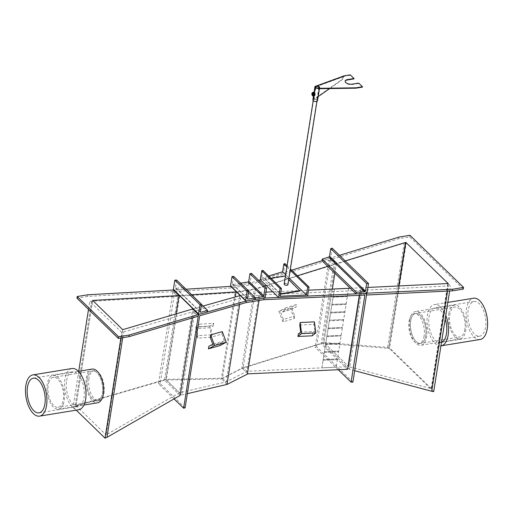 <?xml version="1.0" encoding="UTF-8"?>
<svg xmlns="http://www.w3.org/2000/svg" width="513" height="513" viewBox="0 0 513 513"><rect width="100%" height="100%" fill="white"/><g stroke="black" fill="none" stroke-linecap="round" stroke-linejoin="round"><path stroke-width="0.38" stroke-dasharray="2.56 1.92" d="M352.899 382.089L316.579 346.769L315.136 347.218L328.929 260.136L248.773 285.074L249.029 283.433L230.792 286.363M248.773 285.074L230.991 287.979L231.254 286.331M316.579 346.769L330.629 258.045L321.984 260.739L330.051 258.225L366.224 293.404M291.66 270.171L260.476 279.874M258.751 280.412L249.029 283.433M192.433 317.906L193.439 311.545L198.223 316.194L198.467 314.533M338.272 369.719L315.136 347.218M122.78 329.66L106.127 434.793L179.473 392.766L226.188 381.871L246.913 371.284L348.705 366.635L323.895 342.504L332.353 289.088L323.895 342.504L243.149 367.629L255.641 288.768L236.474 291.891M448.157 283.535L431.504 388.687L348.705 366.635L361.19 287.774L366.763 293.192L361.19 287.774L367.885 287.447M345.275 260.918L336.387 263.644L334.861 273.262L336.387 263.644L330.629 258.045L336.387 263.644L327.736 266.337M240.238 295.552L259.405 292.423L246.913 371.284L243.149 367.629L222.43 378.209L165.718 379.383L179.473 392.766L192.747 308.973L179.473 392.766L165.718 379.383L176.087 313.898L165.718 379.383L76.027 405.52L92.667 300.451M174.061 398.89L158.434 383.686L173.266 290.031M193.093 308.871L203.09 306.037M278.508 297.412L307.64 296.078M259.405 292.423L265.965 292.121M272.749 291.814L308.576 290.178M350.289 288.274L361.19 287.774L348.705 366.635L323.895 342.504L388.867 347.461L398.607 285.965M185.09 407.854L160.203 383.653L174.792 291.557L179.563 296.193L166.276 380.062L181.628 394.997L194.908 311.122L199.679 315.758M160.203 383.653L158.434 383.686M186.033 289.217L173.689 289.999M230.991 287.979L174.792 291.557M191.753 294.776L179.409 295.565M297.412 275.77L266.228 285.472M264.503 286.01L255.641 288.768M239.853 295.616L226.188 381.871L222.43 378.209L235.307 296.905M347.583 369.296L321.234 343.665L333.726 264.804L328.929 260.136M364.871 295.097L360.075 290.429L359.299 295.353M194.908 311.122L240.668 298.149L259.924 295.007L360.075 290.429M333.726 264.804L254.281 289.518L235.025 292.66L179.563 296.193M166.276 380.062L221.359 378.921L235.025 292.66M221.359 378.921L241.764 368.552L254.281 289.518M321.234 343.665L241.764 368.552M259.052 300.49L259.924 295.007M239.674 304.421L240.668 298.149M181.628 394.997L187.341 393.663M247.939 373.849L242.194 368.257M227.131 384.397L221.481 378.908M332.193 248.189L330.731 257.391L330.051 258.225M251.556 273.416L250.1 282.618A0.757 0.551 -45.8 0 1 249.344 283.381L240.225 284.869L255.269 299.509L240.225 284.869L240.482 283.227L248.658 291.179L240.687 283.195M233.639 276.34L232.44 283.901A0.757 0.551 134.2 0 0 232.985 284.452L240.482 283.227L240.225 284.869L231.1 286.357A0.757 0.551 -45.8 0 1 230.67 286.248M176.613 280.06L175.42 287.613L176.03 288.229L184.238 287.703L201.468 304.459M184.238 287.703L183.981 289.345L207.303 312.032M183.981 289.345L173.984 289.98L173.375 289.37M200.301 311.821L175.42 287.613L200.301 311.833M270.973 278.27L265.484 279.168L265.42 279.559L280.534 294.186M265.484 279.168L280.534 293.802L280.47 294.199M300.022 291.006L284.971 276.372L265.42 279.559M285.029 275.975L284.971 276.372M288.723 279.566L285.388 276.327M287.274 283.99A1.635 0.789 -171 0 1 287.652 284.612A1.635 0.789 -171 0 1 286.543 285.177A1.635 0.789 -171 0 1 284.811 284.728A1.635 0.789 -171 0 1 284.426 284.106A1.635 0.789 -171 0 1 285.536 283.542A1.635 0.789 -171 0 1 287.274 283.99M284.164 284.061A1.898 0.917 -171 0 1 285.459 283.407A1.898 0.917 -171 0 1 287.472 283.933A1.898 0.917 -171 0 1 287.915 284.657M312.571 93.379L312.577 93.379A0.949 0.468 80.7 0 1 312.577 93.379A0.949 0.468 80.7 0 1 312.859 93.494A0.949 0.468 80.7 0 1 313.013 93.706A0.949 0.468 80.7 0 1 313.193 94.802A0.949 0.468 80.7 0 1 312.879 95.251L312.879 95.251M313.071 93.808L313.013 93.706A0.763 0.378 80.7 0 1 313.071 93.808A0.763 0.378 80.7 0 1 313.212 94.687A0.763 0.378 80.7 0 1 313.186 94.79M314.322 93.257L314.065 94.899C314.944 94.911 315.027 94.36 314.322 93.257A0.949 0.468 80.7 0 1 314.661 94.533A0.949 0.468 80.7 0 1 314.065 94.899A0.949 0.468 80.7 0 1 313.905 94.687A0.949 0.468 80.7 0 1 313.725 93.59A0.949 0.468 80.7 0 1 314.322 93.257L314.552 93.219C315.283 94.321 315.194 94.867 314.289 94.86L314.552 93.219M313.975 94.758A0.763 0.378 -99.3 0 0 314.206 94.847A0.763 0.378 -99.3 0 0 314.475 94.257A0.763 0.378 -99.3 0 0 314.187 93.437A0.763 0.378 -99.3 0 0 313.962 93.34A0.763 0.378 -99.3 0 0 313.706 93.706A0.763 0.378 -99.3 0 0 313.853 94.584A0.763 0.378 -99.3 0 0 313.975 94.758M313.783 92.205L313.077 93.18L313.328 95.078L312.18 95.264L311.898 94.341L311.936 93.366L313.077 93.18M312.122 92.904L311.936 93.366M314.277 96.002L313.328 95.078M312.494 95.751L312.18 95.264M314.636 92.904A1.661 0.821 -99.3 0 0 314.424 92.641A1.661 0.821 -99.3 0 0 313.597 92.667A1.661 0.821 -99.3 0 0 313.366 94.103A1.661 0.821 80.7 0 0 313.969 95.514A1.661 0.821 -99.3 0 0 314.796 95.489A1.661 0.821 -99.3 0 0 314.976 95.085M316.996 100.022A2.11 1.02 9 0 0 314.726 99.259A2.11 1.02 9 0 0 313.11 99.984A2.11 1.02 9 0 0 313.379 100.612A2.11 1.02 9 0 0 315.655 101.375A2.11 1.02 9 0 0 317.271 100.644A2.11 1.02 9 0 0 316.996 100.022M317.534 100.689A2.373 1.148 9 0 0 317.226 99.984A2.373 1.148 9 0 0 314.668 99.124A2.373 1.148 9 0 0 312.847 99.945M318.182 96.604L313.95 99.567L313.635 99.368L340.921 80.272A3.796 2.18 121.7 0 0 343.312 76.437L343.966 75.879M313.635 99.368L315.662 86.556L316.226 86.03M329.686 88.557L341.235 80.47A3.796 2.18 121.7 0 0 343.627 76.636L316.861 86.383A2.373 1.148 -171 0 1 319.554 87.941A2.373 1.148 -171 0 1 318.387 88.711M313.95 99.567L315.982 86.755L316.925 85.985M362.422 87.133L358.722 83.08M358.664 83.478L352.142 84.536A4.745 2.289 -171 0 1 347.288 83.908A4.745 2.289 -171 0 1 345.102 81.509A4.745 2.289 -171 0 1 345.153 81.317M353.957 78.899L350.257 74.847M350.199 75.244L344.96 76.097L345.025 75.7M316.861 86.383L344.96 76.097L316.38 86.46M287.068 265.708L290.403 268.947M286.882 266.914L290.211 270.152M284.914 263.611L283.484 272.647L307.633 296.136M283.484 272.647L260.328 279.732M262.848 270.364L261.611 278.168L280.207 296.251M285.645 274.718L288.979 277.956M261.611 278.168L268.652 276.013M283.407 319.458L283.016 321.952L294.321 318.432L294.719 315.937L292.044 309.159L280.733 312.673L283.407 319.458L294.719 315.937M283.016 321.952L278.854 311.391L285.222 308.012L284.83 310.5L296.136 306.986L292.044 309.159M284.83 310.5L280.733 312.673M285.222 308.012L296.533 304.491L296.136 306.986M278.854 311.391L290.159 307.877L296.533 304.491M294.321 318.432L290.159 307.877M197.826 335.637L197.428 338.131L211.516 337.233L211.914 334.739L210.824 327.685L196.729 328.583L197.826 335.637L211.914 334.739M197.428 338.131L195.729 327.147L199.634 324.19L199.243 326.685L213.331 325.787L210.824 327.685M199.243 326.685L196.729 328.583M199.634 324.19L213.729 323.293L213.331 325.787M195.729 327.147L209.817 326.249L213.729 323.293M211.516 337.233L209.817 326.249M312.199 335.816L312.597 333.328L314.95 331.436L300.695 332.084M298.342 333.976L312.597 333.328M299.759 325.024L314.014 324.37L314.95 331.436M314.405 321.875L314.014 324.37M220.071 345.55L220.468 343.056L208.842 346.352M220.468 343.056L224.431 340.921L212.805 344.217M222.276 331.61L221.885 334.104L210.259 337.4M221.885 334.104L224.431 340.921M425.739 335.726A15.191 7.515 80.7 0 1 420.66 343.402A15.191 7.515 80.7 0 1 412.83 336.547A15.191 7.515 80.7 0 1 410.689 321.087A15.191 7.515 80.7 0 1 415.767 313.411A15.191 7.515 80.7 0 1 423.597 320.266A15.191 7.515 80.7 0 1 425.739 335.726A15.191 7.515 80.7 0 1 420.66 343.402A15.191 7.515 80.7 0 1 412.83 336.547A15.191 7.515 80.7 0 1 410.689 321.087A15.191 7.515 80.7 0 1 415.767 313.411A15.191 7.515 80.7 0 1 423.597 320.266A15.191 7.515 80.7 0 1 425.739 335.726M424.11 335.989A15.191 7.515 80.7 0 1 419.031 343.665A15.191 7.515 80.7 0 1 411.202 336.81A15.191 7.515 80.7 0 1 409.06 321.356A15.191 7.515 80.7 0 1 414.138 313.68A15.191 7.515 80.7 0 1 421.968 320.535A15.191 7.515 80.7 0 1 424.11 335.989M354.701 370.713L349.385 369.302L361.889 290.345L366.686 295.007L366.942 293.365M463.316 289.075L409.701 236.929L398.659 238.731L330.378 259.693L330.635 258.052L339.529 255.32M330.378 259.693L335.169 264.355L322.664 343.306L387.501 348.256L404.148 243.175L335.169 264.355M349.385 369.302L322.664 343.306M398.659 238.731L398.915 237.089M409.701 236.929L409.958 235.287M431.196 388.63L447.83 283.593M388.867 347.461L398.928 285.953M431.504 388.687L389.175 347.519M361.889 290.345L450.465 285.831L406.258 242.835L404.148 243.175M449.644 290.999L450.465 285.831M447.573 291.102L448.356 286.171M387.501 348.256L389.502 348.622L406.258 242.835M433.709 391.618L389.502 348.622M87.319 378.632A15.191 7.515 -99.3 0 0 89.461 394.087A15.191 7.515 -99.3 0 0 97.29 400.948A15.191 7.515 -99.3 0 0 102.369 393.266A15.191 7.515 -99.3 0 0 100.227 377.812A15.191 7.515 -99.3 0 0 92.398 370.957A15.191 7.515 -99.3 0 0 87.319 378.632M88.948 378.363A15.191 7.515 -99.3 0 0 91.09 393.824A15.191 7.515 -99.3 0 0 98.919 400.679A15.191 7.515 -99.3 0 0 103.998 393.003A15.191 7.515 -99.3 0 0 101.856 377.549A15.191 7.515 -99.3 0 0 94.026 370.687A15.191 7.515 -99.3 0 0 88.948 378.363M180.159 395.395L164.493 380.159L177.774 296.309L172.99 291.66L173.253 290.012M172.99 291.66L87.652 296.399L87.915 294.757M87.652 296.399L76.937 298.149M106.127 434.793L122.716 329.673M76.027 405.52L92.616 300.4M75.962 405.552L106.056 434.825M177.774 296.309L89.781 301.394L121.767 332.495L193.439 311.545M122.735 337.682L123.607 332.2M120.895 337.977L121.767 332.495M164.493 380.159L74.969 406.245L91.622 301.093M74.969 406.245L73.051 407.046L78.72 371.265M88.512 309.41L89.781 301.394M73.051 407.046L76.238 410.15M348.622 288.306L336.156 367.212L321.901 367.859L334.393 288.999M348.648 288.344L336.156 367.212M323.081 360.273L337.336 359.626L323.075 360.267L334.361 288.999M336.13 367.173L321.875 367.821L323.075 360.267M333.174 296.527L347.423 295.866L333.174 296.527M325.684 343.845L339.933 343.184L325.684 343.845M324.434 351.732L338.683 351.072L324.434 351.732M337.432 358.959L323.177 359.607L337.439 358.965M324.331 352.393L338.586 351.738L324.325 352.38M328.179 328.076L342.434 327.422L328.173 328.064M343.575 320.183L329.32 320.83M329.429 320.189L343.684 319.535L329.423 320.176M344.826 312.295L330.571 312.949L344.832 312.308M328.076 328.73L342.331 328.076L328.07 328.718M326.935 335.957L341.19 335.31L326.922 335.951M325.582 344.505L339.837 343.851L325.569 344.492M330.68 312.302L344.935 311.647L330.673 312.289M346.07 304.408L331.815 305.062L346.076 304.421M331.93 304.414L346.185 303.767L331.924 304.401M347.32 296.52L333.065 297.174L347.327 296.533M326.826 336.618L341.081 335.964L326.819 336.605M343.582 320.195L329.327 320.843M88.236 375.163A15.191 7.515 -99.3 0 0 88.698 392.163A15.191 7.515 -99.3 0 0 97.29 400.948A15.191 7.515 -99.3 0 0 101.452 396.741A15.191 7.515 -99.3 0 0 100.997 379.735A15.191 7.515 -99.3 0 0 92.398 370.957A15.191 7.515 -99.3 0 0 88.236 375.163M49.133 381.537A15.191 7.515 -99.3 0 0 49.594 398.543A15.191 7.515 -99.3 0 0 58.187 407.322A15.191 7.515 -99.3 0 0 62.355 403.115A15.191 7.515 -99.3 0 0 61.893 386.116A15.191 7.515 -99.3 0 0 53.301 377.331A15.191 7.515 -99.3 0 0 49.133 381.537M63.176 404.462A17.089 8.452 -99.3 0 0 62.663 385.34A17.089 8.452 -99.3 0 0 52.993 375.458A17.089 8.452 -99.3 0 0 48.312 380.191A17.089 8.452 -99.3 0 0 48.825 399.319A17.089 8.452 -99.3 0 0 58.495 409.194A17.089 8.452 -99.3 0 0 63.176 404.462M92.096 369.078A17.089 8.452 -99.3 0 0 87.409 373.817A17.089 8.452 -99.3 0 0 87.928 392.939A17.089 8.452 -99.3 0 0 97.598 402.82M464.842 329.346A15.191 7.515 80.7 0 1 459.757 337.022A15.191 7.515 80.7 0 1 451.927 330.167A15.191 7.515 80.7 0 1 449.792 314.713A15.191 7.515 80.7 0 1 454.871 307.037A15.191 7.515 80.7 0 1 462.7 313.892A15.191 7.515 80.7 0 1 464.842 329.346M448.849 313.796A17.089 8.452 80.7 0 1 454.563 305.158A17.089 8.452 80.7 0 1 463.374 312.872A17.089 8.452 80.7 0 1 465.778 330.263A17.089 8.452 80.7 0 1 460.065 338.901A17.089 8.452 80.7 0 1 451.254 331.186A17.089 8.452 80.7 0 1 448.849 313.796M409.746 320.176A17.089 8.452 80.7 0 1 415.459 311.538A17.089 8.452 80.7 0 1 424.27 319.253A17.089 8.452 80.7 0 1 426.675 336.637A17.089 8.452 80.7 0 1 420.961 345.275A17.089 8.452 80.7 0 1 412.157 337.56A17.089 8.452 80.7 0 1 409.746 320.176M66.427 381.922A17.57 8.689 -99.3 0 0 78.123 406.476A17.57 8.689 -99.3 0 0 84.158 396.357A17.57 8.689 -99.3 0 0 72.468 371.803A17.57 8.689 -99.3 0 0 66.427 381.922M71.929 368.52A20.892 10.331 -99.3 0 0 64.753 380.556A20.892 10.331 -99.3 0 0 78.656 409.759M441.52 342.293A17.57 8.689 80.7 0 1 440.59 342.556A17.57 8.689 80.7 0 1 438.788 342.479A17.57 8.689 80.7 0 1 428.945 324.838A17.57 8.689 80.7 0 1 434.934 307.877A17.57 8.689 80.7 0 1 436.736 307.96A17.57 8.689 80.7 0 1 445.207 319.035M477.892 336.098A17.57 8.689 80.7 0 1 468.048 318.458A17.57 8.689 80.7 0 1 474.038 301.503A17.57 8.689 80.7 0 1 475.84 301.58A17.57 8.689 80.7 0 1 485.683 319.221A17.57 8.689 80.7 0 1 479.693 336.182A17.57 8.689 80.7 0 1 477.892 336.098M480.226 339.459A20.892 10.331 80.7 0 1 478.084 339.369A20.892 10.331 80.7 0 1 466.381 318.387A20.892 10.331 80.7 0 1 473.499 298.22M440.956 345.858A20.892 10.331 80.7 0 1 438.987 345.743A20.892 10.331 80.7 0 1 427.278 324.767A20.892 10.331 80.7 0 1 434.402 304.6A20.892 10.331 80.7 0 1 436.544 304.69A20.892 10.331 80.7 0 1 445.771 315.469M330.731 257.391L367.051 292.711M250.1 282.618L265.15 297.258M249.344 283.381L264.394 298.021M231.1 286.357L246.15 300.996M232.44 283.901L247.49 298.534M232.985 284.452L247.49 298.553M173.984 289.98L199.057 314.366M315.982 86.755L343.627 76.636M352.142 84.536L352.207 84.145M232.562 284.337L247.612 298.976M175.561 288.069L200.403 312.237M318.887 87.428L287.652 284.612M315.328 87.313L313.206 100.695M319.08 87.903L316.957 101.292M315.655 86.915L284.426 284.106M312.962 95.052L314.206 94.847M312.718 93.546L313.962 93.34M313.11 99.984L315.187 86.844M319.432 88.698L319.554 87.941M313.449 96.136L314.046 92.353M317.271 100.644L319.355 87.505M345.166 81.118L345.102 81.509M419.031 343.665L459.757 337.022M414.138 313.68L454.871 307.037M98.919 400.679L58.187 407.322M94.026 370.687L53.301 377.331M52.993 375.458L78.406 371.316M58.495 409.194L83.908 405.052M454.563 305.158L415.459 311.538M460.065 338.901L442.495 341.767M441.584 341.915L420.961 345.275M39.02 412.856L78.123 406.476M33.364 378.177L72.468 371.803M474.038 301.503L434.934 307.877M447.843 302.407L434.402 304.6M479.693 336.182L440.59 342.556"/><path stroke-width="0.77" d="M321.984 260.739L322.241 259.097L328.871 257.032L329.551 256.199L330.75 248.638L366.692 283.593L368.507 283.509L367.051 292.711L366.224 293.404L356.048 293.866L321.984 260.739L291.66 270.171M260.476 279.874L258.751 280.412M173.689 289.999L173.266 290.031L178.986 295.591L176.087 313.898L178.986 295.591L173.253 290.012L87.915 294.757L77.194 296.508L76.937 298.149L118.323 338.4L129.039 336.65L198.223 316.194L183.628 408.194L185.09 407.854L199.679 315.758L246.041 302.612L246.304 300.971L264.08 298.072L278.508 297.412M246.041 302.612L263.823 299.714L264.08 298.072M198.223 316.194L198.48 314.552L192.747 308.973L198.467 314.533L246.304 300.971M338.272 369.719L351.078 382.172L352.899 382.089L366.763 293.192L452.53 289.236L463.572 287.434L409.958 235.287L398.915 237.089L339.529 255.32M332.353 289.088L334.861 273.262L332.353 289.088M183.628 408.194L174.061 398.89M179.409 295.565L92.616 300.4L122.716 329.673L193.093 308.871M203.09 306.037L240.238 295.552M307.64 296.078L366.949 293.372M265.965 292.121L272.749 291.814M308.576 290.178L350.289 288.274M230.792 286.363L186.033 289.217M351.078 382.172L364.871 295.097L263.823 299.714M236.474 291.891L191.753 294.776M327.736 266.337L297.412 275.77M266.228 285.472L264.503 286.01M235.307 296.905L236.089 291.955M187.341 393.663L227.131 384.397L247.939 373.849L347.583 369.296L359.299 295.353M247.407 374.041L259.052 300.49M227.002 384.41L239.674 304.421M330.75 248.638L332.193 248.189L368.507 283.509M356.048 293.866L356.304 292.224L364.666 291.846L365.493 291.153L366.692 283.593M322.241 259.097L356.304 292.224M240.687 283.195L247.978 282.003A0.757 0.551 134.2 0 0 248.734 281.239L249.927 273.685L264.977 288.319L266.606 288.056L265.15 297.258A0.757 0.551 -45.8 0 1 264.394 298.021L255.269 299.509L255.532 297.867L263.028 296.642A0.757 0.551 134.2 0 0 263.785 295.879L264.977 288.319M249.927 273.685L251.556 273.416L266.606 288.056M248.658 291.179L255.532 297.867L255.269 299.509L246.15 300.996A0.757 0.551 -45.8 0 1 245.599 300.445L247.061 291.243L248.69 290.98L247.49 298.534A0.757 0.551 134.2 0 0 248.036 299.085L255.532 297.867L248.658 291.179M245.721 300.881L230.67 286.248A0.757 0.551 -45.8 0 1 230.549 285.805L232.011 276.61L247.061 291.243M232.011 276.61L233.639 276.34L248.69 290.98M201.468 304.459L207.566 310.384L207.303 312.032L199.057 314.366L198.569 313.879L200.025 304.677L201.5 304.26L200.301 311.821L200.788 312.308L207.566 310.384M199.057 314.366L173.375 289.37L174.83 280.169L200.025 304.677M173.984 289.98L173.375 289.37M174.83 280.169L176.613 280.06L201.5 304.26M200.301 311.821L200.788 312.308L200.301 311.833M280.534 294.186L300.022 291.006L288.723 279.566M280.598 293.795L300.079 290.614M285.388 276.327L285.029 275.975L270.973 278.27M316.04 87.537A1.635 0.789 9 0 0 317.771 87.992A1.635 0.789 9 0 0 318.887 87.428A1.635 0.789 9 0 0 318.502 86.806A1.635 0.789 9 0 0 316.771 86.357A1.635 0.789 9 0 0 315.655 86.915A1.635 0.789 9 0 0 316.04 87.537M318.701 86.742A1.898 0.917 9 0 0 316.688 86.222A1.898 0.917 9 0 0 315.392 86.877A1.898 0.917 9 0 0 315.841 87.601A1.898 0.917 9 0 0 317.855 88.121A1.898 0.917 9 0 0 319.15 87.466A1.898 0.917 9 0 0 318.701 86.742M316.957 101.292L287.915 284.657A1.898 0.917 -171 0 1 286.626 285.311A1.898 0.917 -171 0 1 284.606 284.786A1.898 0.917 -171 0 1 284.164 284.061L313.206 100.695M312.879 95.251A0.949 0.468 80.7 0 1 312.597 95.136A0.949 0.468 80.7 0 1 312.237 94.116A0.949 0.468 80.7 0 1 312.571 93.379A0.949 0.468 80.7 0 1 312.853 93.494A0.949 0.468 80.7 0 1 313.212 94.514A0.949 0.468 80.7 0 1 312.872 95.251A0.949 0.468 80.7 0 1 312.59 95.136A0.949 0.468 80.7 0 1 312.231 94.116A0.949 0.468 80.7 0 1 312.571 93.379M313.186 94.79A0.763 0.378 80.7 0 1 312.962 95.052A0.763 0.378 80.7 0 1 312.738 94.956A0.763 0.378 80.7 0 1 312.449 94.136A0.763 0.378 80.7 0 1 312.718 93.546A0.763 0.378 80.7 0 1 312.943 93.635A0.763 0.378 80.7 0 1 313.013 93.719M314.796 95.489L314.982 95.027L314.277 96.002L313.129 96.188L313.834 95.213L313.584 93.315L312.635 92.391L313.783 92.205L314.732 93.129L314.424 92.641M312.635 92.391L311.936 93.366A1.661 0.821 80.7 0 1 312.122 92.904L311.949 93.263M313.129 96.188L312.494 95.751A1.661 0.821 80.7 0 1 312.27 95.463A1.661 0.821 80.7 0 1 311.898 94.341A1.661 0.821 80.7 0 1 311.923 93.372M313.834 95.213L314.982 95.027L315.02 94.052L314.732 93.129L313.584 93.315M314.976 95.085A1.661 0.821 -99.3 0 0 314.988 95.02A1.661 0.821 -99.3 0 0 315.02 94.052A1.661 0.821 -99.3 0 0 314.649 92.93A1.661 0.821 -99.3 0 0 314.636 92.904M312.122 92.904A1.661 0.821 80.7 0 1 312.949 92.879A1.661 0.821 80.7 0 1 313.546 94.289A1.661 0.821 80.7 0 1 313.321 95.726A1.661 0.821 80.7 0 1 312.494 95.751M319.08 86.877A2.11 1.02 9 0 0 316.81 86.113A2.11 1.02 9 0 0 315.187 86.844A2.11 1.02 9 0 0 315.463 87.466A2.11 1.02 9 0 0 317.733 88.23A2.11 1.02 9 0 0 319.355 87.505A2.11 1.02 9 0 0 319.08 86.877M313.449 96.136L312.847 99.945A2.373 1.148 9 0 0 313.154 100.651A2.373 1.148 9 0 0 315.713 101.503A2.373 1.148 9 0 0 317.534 100.689L319.432 88.698M315.232 87.505A2.373 1.148 9 0 0 317.791 88.364A2.373 1.148 9 0 0 319.618 87.543A2.373 1.148 9 0 0 319.31 86.838A2.373 1.148 9 0 0 316.752 85.979A2.373 1.148 9 0 0 314.924 86.8A2.373 1.148 9 0 0 315.232 87.505M318.182 96.604L329.686 88.557M316.925 85.985A2.373 1.148 -171 0 1 319.618 87.543A2.373 1.148 -171 0 1 318.445 88.313L355.971 87.806L362.486 86.742L358.722 83.08L352.207 84.145A4.745 2.289 -171 0 1 347.352 83.51A4.745 2.289 -171 0 1 345.166 81.118A4.745 2.289 -171 0 1 347.506 79.573L354.021 78.508L350.257 74.847L343.966 75.879L316.316 85.998L345.025 75.7M355.971 87.806L355.907 88.198L318.387 88.711L318.445 88.313M355.907 88.198L362.422 87.133L362.486 86.742M345.153 81.317A4.745 2.289 -171 0 1 347.442 79.964L353.957 78.899L354.021 78.508M307.704 287.165L309.063 287.094L307.633 296.136L278.649 297.553L280.085 288.518L281.438 288.447L280.207 296.251L306.466 294.969L307.704 287.165L290.211 270.152M268.652 276.013L282.592 271.749L283.83 263.945L284.914 263.611L287.068 265.708M290.403 268.947L309.063 287.094M283.83 263.945L286.882 266.914M280.085 288.518L261.758 270.697L260.328 279.732L278.649 297.553M261.758 270.697L262.848 270.364L281.438 288.447M282.592 271.749L285.645 274.718M288.979 277.956L306.466 294.969M297.944 336.47L312.199 335.816L315.861 332.873L314.405 321.875L300.15 322.53L299.759 325.024L300.695 332.084L298.342 333.976L297.944 336.47L301.606 333.527L300.15 322.53M301.606 333.527L315.861 332.873M226.246 342.222L220.071 345.55L208.445 348.846L208.842 346.352L212.805 344.217L210.259 337.4L210.657 334.906L222.276 331.61L226.246 342.222L214.62 345.518L210.657 334.906M208.445 348.846L214.62 345.518M366.692 295.007L452.267 290.877L452.53 289.236M452.267 290.877L463.316 289.075L463.572 287.434M367.885 287.447L448.157 283.535L405.828 242.373L345.275 260.918M398.607 285.965L405.501 242.425M398.928 285.953L405.828 242.373M447.573 291.102L431.709 391.252L433.709 391.618L449.644 290.999M431.709 391.252L354.701 370.713M122.735 337.682L106.954 437.352L180.159 395.395L192.433 317.906M129.039 336.65L129.302 335.008L198.48 314.552M118.323 338.4L118.58 336.759L129.302 335.008M77.194 296.508L118.58 336.759M106.954 437.352L105.03 438.153L120.895 337.977M78.72 371.265L88.512 309.41M76.238 410.15L105.03 438.153M348.622 288.306L334.367 288.96L348.622 288.306M83.908 405.052L97.598 402.82A17.089 8.452 -99.3 0 0 102.279 398.088A17.089 8.452 -99.3 0 0 101.76 378.96A17.089 8.452 -99.3 0 0 92.096 369.078L78.406 371.316M27.33 388.303A17.57 8.689 -99.3 0 0 39.02 412.856A17.57 8.689 -99.3 0 0 45.061 402.731A17.57 8.689 -99.3 0 0 33.364 378.177A17.57 8.689 -99.3 0 0 27.33 388.303M46.734 404.097A20.892 10.331 -99.3 0 0 32.832 374.9A20.892 10.331 -99.3 0 0 25.65 386.937A20.892 10.331 -99.3 0 0 39.559 416.133A20.892 10.331 -99.3 0 0 46.734 404.097M39.559 416.133L78.656 409.759A20.892 10.331 -99.3 0 0 85.838 397.722A20.892 10.331 -99.3 0 0 71.929 368.52L32.832 374.9M447.843 302.407L473.499 298.22A20.892 10.331 80.7 0 1 475.647 298.316A20.892 10.331 80.7 0 1 487.35 319.291A20.892 10.331 80.7 0 1 480.226 339.459L441.129 345.839A20.892 10.331 80.7 0 1 440.956 345.858M445.771 315.469A20.892 10.331 80.7 0 1 441.129 345.839M445.207 319.035A17.57 8.689 80.7 0 1 441.52 342.293M328.871 257.032L364.666 291.846M329.551 256.199L365.493 291.153M247.978 282.003L263.028 296.642M248.734 281.239L263.785 295.879M230.549 285.805L245.599 300.445M247.49 298.553L248.036 299.085M347.442 79.964L347.506 79.573M173.509 289.826L198.672 314.296M315.392 86.877L315.328 87.313M319.15 87.466L319.08 87.903M314.046 92.353L314.924 86.8M442.495 341.767L441.584 341.915"/></g></svg>
